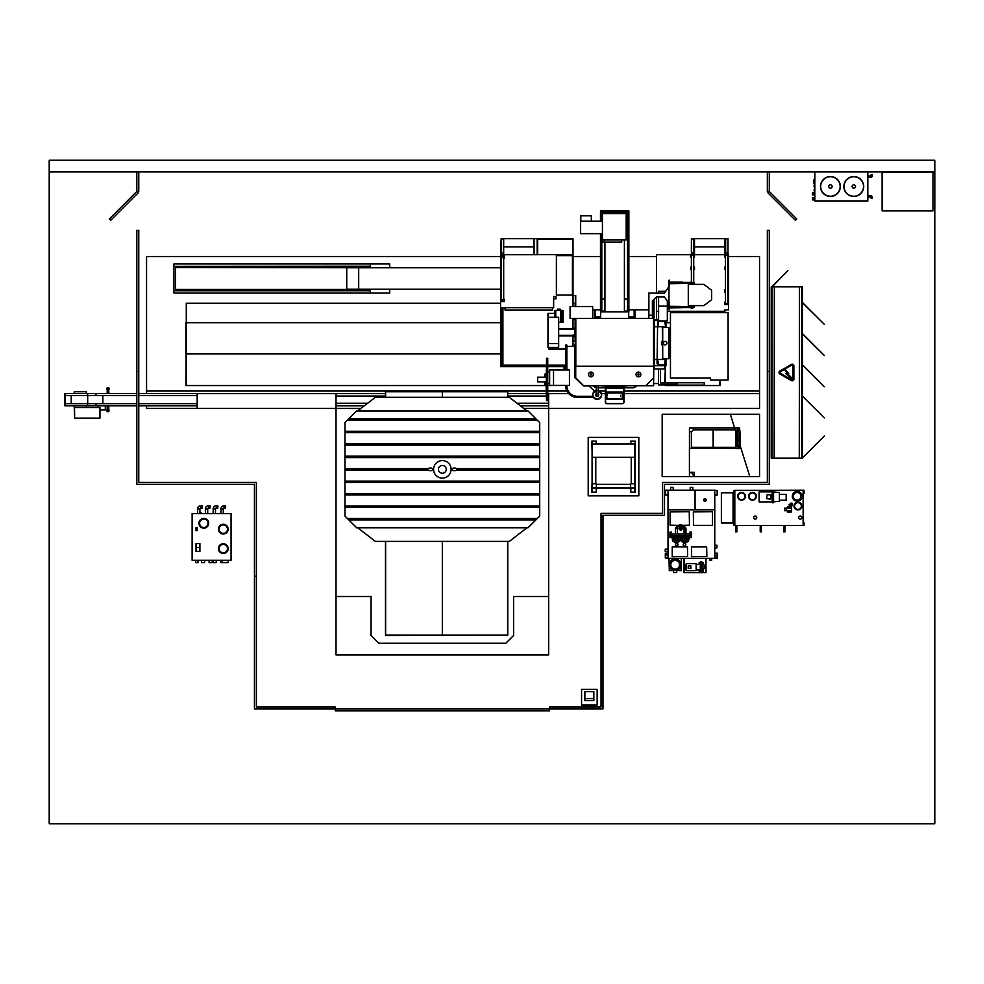 <?xml version="1.0" encoding="UTF-8"?>
<svg xmlns="http://www.w3.org/2000/svg" width="984" height="984" viewBox="0 0 984 984"><rect width="100%" height="100%" fill="white"/><g stroke="black" fill="none" stroke-linecap="round" stroke-linejoin="round"><path stroke-width="1.48" d="M49.2 171.929L49.2 823.756L934.8 823.756L934.8 171.929L49.2 171.929L49.2 160.244L934.8 160.244L934.8 171.929M662.183 414.252L662.183 476.563L759.55 476.563L759.55 414.252L662.183 414.252M146.567 390.882L546.501 390.882M547.805 390.882L566.87 390.882M594.25 390.882L595.172 390.882M599.121 390.882L605.332 390.882M624.016 390.882L759.55 390.882M146.567 405.777L146.567 408.409L336.024 408.409L336.024 654.926L548.666 654.926L548.666 408.409L759.55 408.409L759.55 256.517L728.591 256.517M500.573 256.517L146.567 256.517L146.567 393.514M656.537 256.517L628.874 256.517M600.486 256.517L573.008 256.517M624.016 393.612L759.55 393.612L759.55 408.409L523.685 408.409M361.005 408.409L197.194 408.409L197.194 393.612L336.024 393.612L336.024 408.409M588.198 437.425L588.198 495.838L638.825 495.838L638.825 437.425L588.198 437.425M371.079 596.513L336.024 596.513L336.024 654.926L548.666 654.926L548.666 596.513L513.611 596.513L513.611 635.455L505.825 643.241L378.865 643.241L371.079 635.455L371.079 596.513M548.666 408.409L548.666 393.612L568.715 393.612M601.433 393.612L605.332 393.612M759.55 476.563L759.55 414.252L730.337 414.252L749.808 476.563L759.55 476.563M564.053 385.408L547.805 385.543M546.169 385.543L186.283 385.543L186.283 353.846L185.89 385.543L186.283 322.691L186.283 353.846L500.573 353.846M500.573 303.22L186.283 303.22L186.283 322.691L500.573 322.691M719.821 311.313L719.821 312.641L719.821 311.313M720.214 380.021L720.214 385.543L719.821 380.021L719.821 385.543L665.307 385.543L665.307 384.916M670.461 353.846L669.083 353.846M670.461 322.691L665.971 322.691M720.214 312.641L720.214 311.313M185.89 322.691L185.89 353.846M500.573 267.771L346.737 267.771L346.737 289.198L358.693 289.198L358.693 267.771L358.693 289.198L500.573 289.198M370.218 290.76L175.496 290.76L175.496 267.5L370.218 267.771L370.255 263.983L173.934 263.983L173.934 292.998L370.218 292.998L370.255 289.198L370.218 292.998L389.726 292.998L389.726 289.198M175.496 267.5L175.496 266.332L370.218 266.332L370.218 263.983L389.726 263.983L389.726 267.771M175.496 266.332L370.218 266.221M175.496 290.637L370.218 290.637M175.496 289.468L370.218 289.468M370.218 267.5L370.218 266.332M575.726 318.386L575.726 377.819L583.66 385.74L653.622 385.74L653.622 318.386L570.08 318.386L570.08 306.504L592.676 306.504L592.676 318.386M653.548 318.447L575.812 318.447L575.812 366.196L575.812 318.447L653.548 318.447L653.548 366.196L653.548 318.447M593.561 385.74L596.181 387.684M598.124 387.684L605.713 387.684M605.837 387.684L623.512 387.684M623.635 387.684L633.868 387.684L635.824 385.74M592.491 385.74L596.181 387.819M598.124 387.819L605.713 387.819M605.837 387.819L623.512 387.819M623.635 387.819L633.868 387.819L636.894 385.74M600.486 309.812L594.422 309.812L594.422 317.611L595.209 317.992M595.209 309.812L595.209 317.611M634.151 317.992L634.151 309.812L628.874 309.812M634.926 317.992L634.151 317.611M634.926 317.611L634.926 309.812L634.151 309.812M652.847 317.918L652.847 309.812L653.622 309.812L653.622 318.386L653.622 299.812M648.69 309.812L634.926 309.812M594.422 309.812L592.676 309.812M653.622 377.819L645.701 385.74L653.622 385.74M575.726 378.36L583.684 385.74M596.759 318.386L595.714 318.386M597.964 318.386L597.349 318.386M631.999 318.386L631.384 318.386M633.647 318.386L632.601 318.386M653.622 366.196L575.726 366.196M633.647 317.992L635.59 318.386M593.758 318.386L595.714 317.992M623.635 385.74L623.635 398.323L623.512 385.851L605.837 385.851L606.156 398.323M605.713 385.74L605.713 398.323M623.204 398.323L623.204 393.256A1.168 1.168 0 0 0 623.192 393.182L622.097 392.062L607.251 392.062L606.156 393.169L606.156 398.372A1.168 1.168 0 0 0 606.156 398.422L607.251 399.541L622.097 399.541L623.204 398.372L623.192 393.169L622.528 397.782L621.433 398.877L622.355 397.782L622.355 393.834L621.433 392.727L622.355 393.834M622.355 397.782L623.192 398.434A1.168 1.168 0 0 1 622.036 399.541A1.168 1.168 0 0 0 622.085 399.541L621.433 398.877L607.915 398.877L606.821 397.782L606.821 393.834L607.915 392.727L621.433 392.727L622.097 392.062A1.168 1.168 0 0 0 622.036 392.062A1.168 1.168 0 0 1 623.192 393.169A1.168 1.168 0 0 0 622.097 392.062M621.433 392.911L607.915 392.911L607.251 392.062A1.168 1.168 0 0 1 607.325 392.062A1.168 1.168 0 0 0 606.156 393.231L605.837 393.256M607.915 392.911L606.156 398.434A1.168 1.168 0 0 0 607.325 399.541A1.168 1.168 0 0 1 607.276 399.541L607.915 398.692L621.433 398.692M607.005 393.834L606.156 393.169A1.168 1.168 0 0 0 606.156 393.231M623.635 388.471A1.55 1.55 0 0 1 624.016 389.479L624.016 402.124A1.562 1.562 0 0 1 622.454 403.686A1.55 1.55 0 0 0 624.016 402.124L624.016 389.479A1.562 1.562 0 0 0 623.635 388.459A1.562 1.562 0 0 1 624.016 389.479L624.016 402.124A1.562 1.562 0 0 1 622.454 403.686L606.894 403.686A1.562 1.562 0 0 1 605.332 402.124L605.332 389.479A1.562 1.562 0 0 1 605.713 388.459A1.562 1.562 0 0 0 605.332 389.479L605.492 389.479A1.402 1.402 0 0 1 605.713 388.729M605.837 388.348A1.562 1.562 0 0 1 606.894 387.93A1.55 1.55 0 0 0 605.837 388.348A1.562 1.562 0 0 1 606.894 387.93L622.454 387.93A1.562 1.562 0 0 1 623.512 388.348A1.55 1.55 0 0 0 622.454 387.93A1.562 1.562 0 0 1 623.512 388.348M620.596 396.331L620.596 395.248L620.596 396.331M620.596 396.269L620.596 395.297L620.596 396.269M638.431 372.05A2.411 2.411 0 0 0 636.021 374.461A2.411 2.411 0 0 0 638.431 376.884A2.411 2.411 0 0 0 640.842 374.461A2.411 2.411 0 0 0 638.431 372.05M590.917 372.05A2.411 2.411 0 0 0 588.506 374.461A2.411 2.411 0 0 0 590.917 376.884A2.411 2.411 0 0 0 593.34 374.461A2.411 2.411 0 0 0 590.917 372.05M590.917 373.822A0.652 0.652 0 0 0 590.277 374.461A0.652 0.652 0 0 0 590.917 375.113A0.652 0.652 0 0 0 591.568 374.461A0.652 0.652 0 0 0 590.917 373.822M638.431 373.822A0.652 0.652 0 0 0 637.78 374.461A0.652 0.652 0 0 0 638.431 375.113A0.652 0.652 0 0 0 639.083 374.461A0.652 0.652 0 0 0 638.431 373.822M665.307 382.973L665.307 365.728M664.717 382.973L665.307 368.951M664.717 368.951L664.717 365.728L664.717 368.951L654.2 368.951L654.2 319.689L653.622 385.31M654.2 383.563L658.493 383.563M575.148 377.807L575.726 368.951M575.726 306.504L575.726 295.544L573.008 295.544M575.148 368.951L575.148 365.138L574.717 368.951M575.148 341.128L575.148 337.758L575.148 341.128M575.148 327.045L575.148 319.591L575.148 327.045M575.148 306.504L575.148 303.33L575.148 306.504M564.631 369.947L564.631 366.614L564.631 368.951L565.689 368.951M564.053 369.947L564.631 368.951M564.053 368.951L564.053 366.614M599.994 318.386L600.658 316.885M596.218 317.992L596.218 316.885L599.17 316.885L599.17 318.386L599.17 316.885L599.994 316.885M630.178 318.386L630.178 316.885L630.178 318.386M629.354 318.386L629.354 316.885L633.13 316.885L633.13 317.992M628.69 316.885L629.354 316.885M600.658 318.386L600.658 311.879L628.69 311.879L628.69 318.386M629.674 385.74L623.635 386.146M623.512 386.146L605.837 386.146M605.713 386.146L599.687 385.74M600.486 233.663L600.486 311.042L604.939 311.042M624.409 311.042L628.874 311.042L628.874 210.883L600.486 210.883L600.486 221.203M627.546 311.042L627.546 212.2L601.802 212.2L601.802 221.203L601.802 212.2M604.939 299.124L601.802 299.124L601.802 233.663L601.802 311.042M600.658 313.379L600.486 311.042M628.714 311.042L628.714 313.379L628.874 311.042M600.634 313.379L600.634 311.042M624.409 299.124L627.546 299.124L627.546 212.2M602.429 233.663L580.621 233.663L580.621 221.203L602.429 221.203M602.429 213.565L602.429 239.973L626.181 239.973L626.181 213.565L602.429 213.565M580.818 221.203L580.818 215.828L591.322 215.828L591.322 221.203M607.509 387.61L621.839 387.61L607.546 387.647L607.509 386.786M617.731 387.61L617.731 386.786M621.839 386.786L621.839 387.61M611.617 386.786L611.63 387.647M624.409 239.973L624.409 311.879M624.409 386.146L623.635 386.786M604.939 242.113L604.939 311.879M604.939 386.146L605.713 386.786M623.512 386.786L605.837 386.786M604.373 242.113L602.429 242.113L602.429 239.973L604.373 239.973L604.373 242.113L621.703 242.113L621.703 239.973M573.008 303.33L575.345 303.33L575.345 295.544M573.008 306.504L573.008 238.743L537.375 238.743L537.375 254.708L500.573 254.708L500.573 366.614L546.501 366.614M547.805 366.614L565.689 366.614M573.008 346.429L573.008 335.913M573.008 328.902L573.008 318.386M572.442 255.643L572.442 295.052L556.378 295.052L556.378 255.643L572.442 255.643M573.008 319.591L575.345 319.591L575.345 318.386M575.345 344.092L575.345 341.128L573.008 341.128M572.713 239.038L537.658 239.038L537.658 254.61L572.713 254.61L572.713 239.038M500.573 258.214L501.348 258.214M503.685 258.214L504.46 258.214L504.46 255.877L500.573 255.877M500.573 301.633L504.46 301.633L504.46 299.308L503.685 299.308M501.348 299.308L500.573 299.308M503.685 299.886L503.685 256.849L501.348 256.849L501.348 300.661L503.685 300.661L503.685 299.886L501.348 299.886M725.479 267.168L724.691 267.168L724.691 269.505L725.479 269.505M727.816 269.505L728.591 269.505L728.591 267.168L727.816 267.168M727.816 257.045L728.591 257.045L728.591 254.708L724.691 254.708L724.691 257.045L725.479 257.045M668.751 303.121L664.421 296.947L656.488 296.947L656.537 319.689L654.016 319.689L654.016 299.419M669.194 311.313A3.899 3.899 0 0 0 667.324 311.793M656.537 319.689L658.604 319.689M676.992 382.973L660.436 382.973L660.436 369.344M658.493 369.344L658.493 384.916L676.992 384.916M664.139 368.951L654.791 368.951M667.324 311.313L724.888 311.313L724.888 309.948L728.591 309.948L728.591 269.505M728.591 267.168L728.591 257.045M724.691 254.708L656.537 254.708L656.537 293.048M656.537 311.313L658.604 311.313M728.591 289.763L727.816 289.763M725.479 289.763L724.691 289.763L724.691 292.1L725.479 292.1M727.816 292.1L728.591 292.1M728.591 302.223L727.816 302.223M725.479 302.223L724.691 302.223L724.691 304.56L725.479 304.56L725.479 254.708M727.816 254.708L727.816 304.56L728.591 304.56M727.816 304.56L725.479 304.56M693.732 257.045L694.507 257.045L694.507 254.708M690.62 254.708L690.62 257.045L691.395 257.045M691.395 267.168L690.62 267.168L690.62 269.505L691.395 269.505M693.732 269.505L694.507 269.505L694.507 267.168L693.732 267.168M695.872 254.708L691.395 254.327L691.395 282.42M693.732 254.708L693.732 282.42M693.732 283.515L693.732 284.13M676.992 382.776L676.992 385.113L704.249 385.113L704.249 382.776L676.992 382.776M551.077 310.144L552.442 310.144L552.442 307.66L505.124 307.66L505.124 310.144L551.077 310.144M552.442 307.808L553.648 307.808L553.648 298.853L555.985 298.853L555.985 296.516L553.648 296.516L553.488 307.66L552.442 307.66M505.124 310.144L504.89 307.93L501.582 307.93L501.348 308.779L501.582 307.808L505.124 308.041M501.188 364.744L502.91 364.744L502.91 309.37L501.348 309.37L501.188 308.004L501.188 365.138L502.91 365.138L502.91 349.468L501.188 349.468M575.726 365.138L574.717 365.138M565.689 365.138L547.744 365.138M546.501 365.138L502.91 365.138M548.469 349.074L565.689 349.074M548.543 349.074L565.689 349.468M658.604 320.932L667.324 320.932L667.324 306.061L658.604 306.061L658.604 320.932M667.324 301.092L667.324 306.061M658.604 293.048L658.604 291.313L665.639 291.313M658.604 296.947L658.604 306.061M662.318 340.796A3.702 3.702 0 0 0 662.318 345.482M657.041 363.576L657.632 322.691L657.041 363.576M657.041 326.774L654.286 326.774L654.286 320.55L658.604 320.55M665.971 320.932L665.971 326.774L657.632 326.774M657.632 359.492L665.971 359.492L665.971 365.728L654.286 365.728L654.286 326.774M665.578 326.393L664.643 321.399L658.567 321.399L658.099 325.224L657.632 321.866A0.935 0.935 0 0 1 658.567 320.932L664.643 320.932A0.935 0.935 0 0 1 665.578 321.866L665.578 326.393M654.286 359.492L657.041 359.492M657.632 364.4L658.099 361.054L658.567 364.867L664.643 364.867L665.11 359.886L665.578 364.4A0.935 0.935 0 0 1 664.643 365.335L658.567 365.335A0.935 0.935 0 0 1 657.632 364.4M665.971 326.393L667.14 327.561M668.948 329.369L668.948 356.897M667.14 358.717L665.971 359.886M723.424 312.641L670.461 312.641L670.461 377.954L710.571 377.954L710.571 380.021L728.099 380.021L728.099 312.641L696.943 312.641M662.712 358.717L662.318 327.561L668.948 327.561L668.948 358.717L662.712 358.717L662.712 327.561M663.437 343.133A1.747 1.747 0 0 0 665.184 344.892A1.747 1.747 0 0 0 666.943 343.133A1.747 1.747 0 0 0 665.184 341.387A1.747 1.747 0 0 0 663.437 343.133M532.701 254.708L537.178 254.708M500.573 254.708L505.05 254.708M534.066 246.849L503.685 246.849M534.066 254.327L534.066 238.669L501.151 238.669L501.151 254.327M503.488 254.327L503.488 238.669M534.066 238.669L537.178 238.669L537.178 254.327M500.573 254.327L501.151 238.669M503.685 254.327L503.685 238.669M723.523 254.708L728 254.708M724.888 246.849L694.507 246.849M728 254.327L728 238.669L725.663 238.669L728 238.891M725.663 254.327L725.663 238.891M724.888 254.327L724.888 238.669L691.395 238.669L691.395 254.327M693.732 254.327L693.732 238.669M724.888 238.669L725.663 238.669M694.507 254.327L694.507 238.669M575.025 335.913L558.666 335.913M558.666 335.286L575.025 335.286M575.726 337.758L575.025 337.758L575.025 327.045L575.726 327.045M573.254 335.286L575.025 333.514M575.025 329.529L558.666 329.529M558.666 328.902L575.025 328.902M547.965 342.383L547.965 318.459M557.497 310.39L557.608 309.111L560.228 309.111L560.339 310.39M554.792 317.315L554.792 310.39L563.045 310.39L563.045 322.235L562.159 322.235L562.159 310.39M561.311 310.39L561.311 322.235L562.159 322.235M558.666 322.235L560.954 322.235L560.954 310.39M560.806 322.235L560.806 310.39M555.739 317.315L555.739 310.39M547.965 343.527L547.965 347.413L558.666 347.413L558.666 343.527L547.965 343.527L547.965 313.416L554.792 313.416M558.666 343.527L558.666 317.315L547.965 317.315M548.617 313.613L548.149 316.922L548.617 313.613M566.846 385.408L566.846 385.765A10.517 10.517 0 0 0 577.362 396.269L592.897 396.269M565.689 385.408L565.689 385.765A11.685 11.685 0 0 0 577.362 397.438L593.475 397.438M565.689 369.947L565.689 345.064L566.846 345.064L566.846 369.947M575.726 344.092L574.914 344.092L574.914 364.338L575.726 364.338M574.914 364.338L574.717 377.585L583.758 385.949L589.047 385.949L594.607 391.214M566.846 346.429L574.914 346.429M549.638 369.947L549.638 385.408L553.537 385.408L553.537 369.947L549.638 369.947M553.537 369.947L569.441 369.947L569.441 385.408L553.537 385.408M549.638 383.514L547.805 383.514M549.638 371.841L547.805 371.841M546.169 384.965L544.804 384.965L544.804 381.878L546.169 381.878L537.645 381.866L537.645 377.192L546.169 377.192L544.804 377.167L544.804 374.092L546.169 374.092M546.501 400.562L547.744 400.759L546.501 400.562L546.169 388.409L546.501 361.768L547.744 361.768L547.744 358.299L546.501 358.299L547.744 358.496M546.501 397.511L547.744 397.511L547.744 361.768M547.744 400.562L547.744 397.511M546.501 397.29L547.744 397.29M546.501 358.496L546.501 361.546L547.744 361.546M630.842 443.981L630.842 441.115L635.123 441.115L635 449.294M635 483.956L635.123 492.135L630.842 492.135L630.842 488.126M634.729 443.981L634.926 483.759L630.646 483.759L630.646 488.052L634.926 488.052L634.729 491.938L634.926 489.023M634.729 488.052L634.729 489.023M595.787 483.574L596.562 484.349M630.449 484.349L631.224 483.574M634.926 488.052L634.926 483.759M630.646 488.052L596.365 488.052L596.365 483.759L592.085 483.759L592.085 443.981L634.926 443.981M592.085 457.265L634.926 457.265M634.926 484.153L634.926 449.098M632.195 488.052L594.816 488.052M592.085 484.153L592.085 449.098M596.181 488.126L596.181 492.135L591.888 492.135L592.011 483.956M592.011 449.294L591.888 441.115L596.181 441.115L596.181 443.981M592.085 491.938L592.282 489.023L592.085 491.938M592.282 488.052L592.282 489.023M592.085 483.759L592.085 489.023M592.085 443.981L592.085 441.312L592.282 443.981M592.085 488.052L596.365 488.052M335.249 706.918L256.381 706.918L256.381 576.255L254.438 576.255L254.438 708.861L335.249 708.861L335.249 706.918M601.039 576.255L601.039 706.918L549.441 706.918L549.441 708.861L602.995 708.861L602.995 576.255L601.039 576.255L602.995 576.255L602.995 515.308L664.52 515.308L664.52 484.349L769.291 484.349L769.291 230.391L767.336 230.391L767.336 482.406L662.576 482.406L662.576 513.365L601.039 513.365L601.039 576.255M138.769 171.979L136.825 171.979L136.825 191.45L109.285 218.989L110.663 220.355L138.203 192.827L136.825 191.45L138.769 191.45L138.769 171.979M769.291 171.979L767.336 171.979L767.336 191.45L769.291 191.45L769.291 171.979M767.914 192.827L795.441 220.355L796.819 218.989L769.291 191.45L767.914 192.827M549.441 708.861L335.249 708.861L335.249 710.805L549.441 710.805L549.441 708.861M256.381 576.255L256.381 482.406L138.769 482.406L138.769 230.391L136.825 230.391L136.825 484.349L254.438 484.349L254.438 576.255L256.381 576.255M138.769 371.411L136.825 371.411M769.291 371.411L767.336 371.411M385.482 541.397L385.482 635.455L507.769 635.061L385.63 635.455M507.769 541.397L507.769 635.061L385.63 635.061L385.63 541.397M385.63 397.302L385.63 391.386L507.769 391.78L385.482 391.78L385.482 397.302M385.63 391.386L507.769 391.386L507.769 397.302M528.027 527.768L356.663 527.768L528.027 527.768L535.886 519.909L348.803 519.909L356.663 527.768M526.858 527.854L509.331 541.397L375.359 541.397L357.832 527.854M456.441 468.655A1.267 1.267 0 0 0 455.395 468.089L453.439 468.089A1.267 1.267 0 0 0 452.185 469.356A1.267 1.267 0 0 0 453.439 470.623L455.395 470.623A1.267 1.267 0 0 0 456.441 468.655L539.712 468.655L539.712 431.263L344.978 431.263L344.978 422.616L347.401 420.205L537.289 420.205L535.886 418.803L348.803 418.803L347.401 420.205M428.249 468.655A1.267 1.267 0 0 0 429.295 470.623L431.25 470.623A1.267 1.267 0 0 0 432.517 469.356A1.267 1.267 0 0 0 431.25 468.089L429.295 468.089A1.267 1.267 0 0 0 428.249 468.655L344.978 468.655L344.978 516.083L348.803 519.909M433.587 469.356A8.758 8.758 0 0 0 442.345 478.113A8.758 8.758 0 0 0 451.103 469.356A8.758 8.758 0 0 0 442.345 460.586A8.758 8.758 0 0 0 433.587 469.356A8.758 8.758 0 0 1 442.345 460.586A8.758 8.758 0 0 1 451.103 469.356A8.758 8.758 0 0 1 442.345 478.113A8.758 8.758 0 0 1 433.587 469.356M535.886 519.909L539.712 516.083L539.712 470.057L456.441 470.057M539.712 470.057L539.712 468.655M539.712 431.263L539.712 422.616L537.289 420.205M535.886 418.803L528.027 410.931L356.663 410.931L348.803 418.803M539.712 432.665L344.978 432.665L344.978 431.263M539.712 457.597L344.978 457.597L344.978 468.655M344.978 457.597L344.978 432.665M539.712 443.722L344.978 443.722M539.712 445.125L344.978 445.125M539.712 456.195L344.978 456.195M537.289 518.506L347.401 518.506M539.712 507.437L344.978 507.437M539.712 506.034L344.978 506.034M539.712 494.977L344.978 494.977M539.712 493.574L344.978 493.574M539.712 482.517L344.978 482.517M428.249 470.057L344.978 470.057M539.712 481.114L344.978 481.114M446.244 469.356A3.899 3.899 0 0 1 442.345 473.243A3.899 3.899 0 0 1 438.446 469.356A3.899 3.899 0 0 1 442.345 465.457A3.899 3.899 0 0 1 446.244 469.356M356.663 410.931L528.027 410.931M357.832 410.857L375.359 397.302L509.331 397.302L526.858 410.857M597.153 704.974L597.153 689.39L581.569 689.39L581.569 704.974L597.153 704.974M593.844 700.534L584.877 700.633L593.844 700.534L584.877 700.534L584.877 698.591L593.844 698.591L593.844 700.534M593.844 698.591L593.844 691.678L584.877 691.678L584.877 698.591M196.025 530.696L196.025 527.572L197.194 527.572L197.194 530.696L196.025 530.696M224.057 508.101A0.775 0.775 0 0 0 223.282 508.888L220.945 508.888A3.112 3.112 0 0 1 224.057 505.764L224.057 508.101L225.619 508.101L225.619 505.764L224.057 505.764M216.271 508.101A0.775 0.775 0 0 0 215.496 508.888L213.159 508.888A3.112 3.112 0 0 1 216.271 505.764L216.271 508.101L217.833 508.101L217.833 505.764L216.271 505.764M208.485 508.101A0.775 0.775 0 0 0 207.71 508.888L205.373 508.888A3.112 3.112 0 0 1 208.485 505.764L208.485 508.101L210.047 508.101L210.047 505.764L208.485 505.764M200.699 508.101A0.775 0.775 0 0 0 199.912 508.888L197.575 508.888A3.112 3.112 0 0 1 200.699 505.764L200.699 508.101L202.249 508.101L202.249 505.764L200.699 505.764M223.282 543.734A4.871 4.871 0 0 1 228.153 548.605A4.871 4.871 0 0 1 223.282 553.475A4.871 4.871 0 0 1 218.411 548.605A4.871 4.871 0 0 1 223.282 543.734M223.282 552.799A4.194 4.194 0 0 0 227.476 548.605A4.194 4.194 0 0 0 223.282 544.41A4.194 4.194 0 0 0 219.088 548.605A4.194 4.194 0 0 0 223.282 552.799M223.282 524.263A4.871 4.871 0 0 1 228.153 529.134A4.871 4.871 0 0 1 223.282 534.005A4.871 4.871 0 0 1 218.411 529.134A4.871 4.871 0 0 1 223.282 524.263M223.282 533.328A4.194 4.194 0 0 0 227.476 529.134A4.194 4.194 0 0 0 223.282 524.939A4.194 4.194 0 0 0 219.088 529.134A4.194 4.194 0 0 0 223.282 533.328M203.811 518.42A4.871 4.871 0 0 1 208.682 523.291A4.871 4.871 0 0 1 203.811 528.162A4.871 4.871 0 0 1 198.94 523.291A4.871 4.871 0 0 1 203.811 518.42M203.811 527.486A4.194 4.194 0 0 0 208.005 523.291A4.194 4.194 0 0 0 203.811 519.097A4.194 4.194 0 0 0 199.617 523.291A4.194 4.194 0 0 0 203.811 527.486M228.19 560.29L228.19 562.627L220.785 562.627L220.785 560.29M216.271 560.29L216.271 562.627L213.159 562.627L213.159 560.29M212.224 560.29L212.224 562.627L209.112 562.627L209.112 560.29M204.586 560.29L204.586 562.627L201.474 562.627L201.474 560.29M231.068 513.562L192.126 513.562L192.126 560.29L231.068 560.29L231.068 513.562M199.912 543.549L196.025 543.549L196.025 551.335L199.912 551.335L199.912 543.549M199.912 547.436L196.025 547.436M197.968 560.29L197.968 562.627L195.632 562.627L195.632 560.29M222.347 562.627L222.347 560.29M199.912 508.888L199.912 512.393L201.08 512.393L201.08 513.562M199.912 512.393L199.912 513.562M814.457 183.676L813.682 183.639L813.682 180.023L814.457 179.974L814.457 181.831M814.457 185.336L814.272 183.664M814.457 192.532L814.457 187.673M814.076 186.505L814.076 185.816L814.076 186.505M814.076 190.785L814.076 190.097L814.076 190.785M820.496 186.505A9.926 9.926 0 0 0 830.434 196.431A9.926 9.926 0 0 0 840.361 186.505A9.926 9.926 0 0 0 830.434 176.567A9.926 9.926 0 0 0 820.496 186.505A9.926 9.926 0 0 0 830.434 196.431A9.926 9.926 0 0 0 840.361 186.505A9.926 9.926 0 0 0 830.434 176.567A9.926 9.926 0 0 0 820.496 186.505A9.926 9.926 0 0 0 830.434 196.431A9.926 9.926 0 0 0 840.361 186.505A9.926 9.926 0 0 0 830.434 176.567A9.926 9.926 0 0 0 820.496 186.505A9.926 9.926 0 0 0 830.434 196.431A9.926 9.926 0 0 0 840.361 186.505A9.926 9.926 0 0 1 830.434 196.431A9.926 9.926 0 0 1 820.496 186.505A9.926 9.926 0 0 0 830.434 196.431A9.926 9.926 0 0 0 840.361 186.505A9.926 9.926 0 0 1 830.434 196.431A9.926 9.926 0 0 1 820.496 186.505A9.926 9.926 0 0 0 830.434 196.431A9.926 9.926 0 0 0 840.361 186.505M820.693 186.505A9.742 9.742 0 0 1 830.434 176.763A9.742 9.742 0 0 1 840.164 186.505A9.742 9.742 0 0 1 830.434 196.234A9.742 9.742 0 0 1 820.693 186.505M828.737 186.505A1.697 1.697 0 0 1 830.434 184.808A1.697 1.697 0 0 1 832.12 186.505A1.697 1.697 0 0 1 830.434 188.19A1.697 1.697 0 0 1 828.737 186.505M844.063 186.505A9.742 9.742 0 0 1 853.792 176.763A9.742 9.742 0 0 1 863.534 186.505A9.742 9.742 0 0 1 853.792 196.234A9.742 9.742 0 0 1 844.063 186.505M852.107 186.505A1.697 1.697 0 0 1 853.792 184.808A1.697 1.697 0 0 1 855.49 186.505A1.697 1.697 0 0 1 853.792 188.19A1.697 1.697 0 0 1 852.107 186.505M843.866 186.505A9.926 9.926 0 0 0 853.792 196.431A9.926 9.926 0 0 0 863.731 186.505A9.926 9.926 0 0 0 853.792 176.567A9.926 9.926 0 0 0 843.866 186.505A9.926 9.926 0 0 0 853.792 196.431A9.926 9.926 0 0 0 863.731 186.505A9.926 9.926 0 0 0 853.792 176.567A9.926 9.926 0 0 0 843.866 186.505A9.926 9.926 0 0 0 853.792 196.431A9.926 9.926 0 0 0 863.731 186.505A9.926 9.926 0 0 0 853.792 176.567A9.926 9.926 0 0 0 843.866 186.505A9.926 9.926 0 0 0 853.792 196.431A9.926 9.926 0 0 0 863.731 186.505A9.926 9.926 0 0 0 853.792 176.567A9.926 9.926 0 0 0 843.866 186.505A9.926 9.926 0 0 0 853.792 196.431A9.926 9.926 0 0 0 863.731 186.505A9.926 9.926 0 0 0 853.792 176.567A9.926 9.926 0 0 0 843.866 186.505A9.926 9.926 0 0 0 853.792 196.431A9.926 9.926 0 0 0 863.731 186.505A9.926 9.926 0 0 0 853.792 176.567A9.926 9.926 0 0 0 843.866 186.505A9.926 9.926 0 0 0 853.792 196.431A9.926 9.926 0 0 0 863.731 186.505A9.926 9.926 0 0 1 853.792 196.431A9.926 9.926 0 0 1 843.866 186.505M872.291 197.169L871.123 197.169L870.926 195.804A1.365 1.365 0 0 1 872.291 197.169L872.291 198.338M872.291 175.828L871.123 175.828L870.926 177.194A1.365 1.365 0 0 0 872.291 175.828L872.291 174.66M813.682 198.731L813.682 197.563L814.85 197.563L812.513 197.563L812.513 199.9L814.85 199.9L813.682 199.9L813.682 198.731M813.682 193.663L814.272 192.495L812.513 192.495L812.513 194.832L814.85 194.832L813.682 194.832L813.682 193.663M814.85 171.929L814.85 201.068L867.814 201.068L867.814 171.929M860.028 201.068L822.636 201.068M814.457 193.897L814.457 179.1M802.39 333.551L824.42 355.581L802.39 333.834M802.39 364.707L824.42 386.737L802.39 364.99M802.39 395.863L824.42 417.892L802.39 396.146M772.01 458.175L772.01 286.824L771.235 286.824L771.235 458.175L802.39 458.175L824.284 436.01L802.39 457.904M774.346 458.175L774.346 286.824L774.15 458.175M772.01 286.824L774.15 286.824M801.616 458.175L801.616 286.824L799.463 286.824L799.463 458.175M799.279 458.175L799.463 286.824M802.39 302.395L824.42 324.425L802.39 302.678M772.169 286.824L787.864 270.575L771.628 286.824M802.39 458.175L802.39 286.824L801.616 286.824M799.279 286.824L774.346 286.824M793.879 365.851A1.673 1.673 0 0 0 791.37 364.4L779.845 371.054A1.673 1.673 0 0 0 779.845 373.945L791.37 380.599A1.673 1.673 0 0 0 793.879 379.147L793.879 365.851M780.263 371.78A0.836 0.836 0 0 0 780.263 373.219L791.788 379.873A0.836 0.836 0 0 0 793.043 379.147L793.043 365.851A0.836 0.836 0 0 0 791.788 365.126L780.263 371.78M790.533 376.491L787.175 373.895L788.897 373.895L785.65 370.046L785.084 370.611L787.889 373.489L785.65 373.489L789.906 377.13L789.402 377.622L792.083 379.123L790.533 376.491M668.148 490.303L668.148 509.773L668.148 490.303L695.061 490.303M703.745 500.044A1.168 1.168 0 0 0 704.913 501.213A1.168 1.168 0 0 0 706.081 500.044A1.168 1.168 0 0 0 704.913 498.876A1.168 1.168 0 0 0 703.745 500.044M706.192 500.044A1.279 1.279 0 0 0 704.913 498.753A1.279 1.279 0 0 0 703.621 500.044A1.279 1.279 0 0 0 704.913 501.323A1.279 1.279 0 0 0 706.192 500.044M695.061 490.192L695.061 509.897L714.765 509.897L714.765 490.192L665.614 490.192L665.307 494.94L668.025 495.247M672.232 546.932L672.232 556.673L687.619 556.477L687.422 546.932L672.232 546.932M691.469 546.932L691.469 556.673L706.856 556.477L706.66 546.932L691.469 546.932M712.502 525.358L712.502 511.729L693.339 511.926L693.536 525.358L712.502 525.358M681.666 525.358L689.452 525.161L689.255 511.729L670.092 511.926L670.092 525.161L679.71 525.358M668.025 558.026L665.614 558.026L665.614 553.586L668.025 553.586M668.025 553.279L665.307 553.586L665.307 558.026L668.025 558.346L668.025 490.192M714.765 558.026L717.176 558.026L717.176 553.586L714.765 553.586M714.765 553.279L717.484 553.586L717.176 558.346L668.025 558.346M666.365 554.927L666.365 553.734M668.025 551.729L665.245 551.729L665.245 549.146L668.025 549.146M670.633 490.192L670.633 487.412L673.216 487.412L673.216 490.192M690.227 490.192L690.227 487.412L692.81 487.412L692.81 490.192M682.17 558.346L668.148 558.346M669.317 558.346L681.002 558.346M676.746 570.425L681.309 570.646L681.309 558.961L681.002 570.646M669.317 570.646L669.009 558.961L669.317 570.646L673.56 570.425M706.856 558.346L683.105 558.346M683.954 558.961L683.954 572.602L705.995 572.602L705.995 558.961M711.69 558.346L711.69 560.216L709.808 560.216L709.808 558.346M714.765 545.247L716.955 545.247L716.955 547.83L714.765 547.83M714.765 553.156L717.545 553.156L717.484 555.739M717.176 555.739L714.765 555.739M683.4 544.595A1.107 1.107 0 0 0 684.507 545.702A1.107 1.107 0 0 0 685.602 544.595A1.107 1.107 0 0 0 684.507 543.488A1.107 1.107 0 0 0 683.4 544.595M685.799 544.595A1.292 1.292 0 0 0 684.507 543.303A1.292 1.292 0 0 0 683.216 544.595A1.292 1.292 0 0 0 684.507 545.886A1.292 1.292 0 0 0 685.799 544.595M675.614 544.595A1.107 1.107 0 0 0 676.709 545.702A1.107 1.107 0 0 0 677.816 544.595A1.107 1.107 0 0 0 676.709 543.488A1.107 1.107 0 0 0 675.614 544.595M678.001 544.595A1.292 1.292 0 0 0 676.709 543.303A1.292 1.292 0 0 0 675.418 544.595A1.292 1.292 0 0 0 676.709 545.886A1.292 1.292 0 0 0 678.001 544.595M678.812 540.056L678.812 535.653L682.552 535.653L682.552 540.056L682.675 535.653L688.013 535.653L688.124 540.056L688.124 535.653L691.395 535.653L691.395 532.147L689.833 532.147L689.833 534.091M671.531 534.091L671.531 532.147L669.981 532.147L669.981 535.653L673.253 535.653L673.253 540.056L673.364 535.653L678.702 535.653L678.702 540.056M695.061 509.773L668.148 509.773M695.061 509.897L668.025 509.897M714.765 509.897L714.765 558.346M689.833 535.653L689.833 537.596L691.395 537.596L691.395 535.653M669.981 535.653L669.981 537.596L671.531 537.596L671.531 535.653M669.981 534.091L691.395 534.091M673.253 540.056L673.253 541.495L674.803 541.495L674.803 535.653M673.364 540.056L673.364 541.495M688.013 540.056L688.013 541.495L688.124 540.056M688.013 541.495L686.561 541.495L686.561 535.653M678.702 541.495L677.263 541.495L677.263 535.653M684.114 535.653L684.114 541.495L682.552 541.495L682.552 540.056M682.675 540.056L682.675 541.495M673.597 570.437A5.843 5.843 0 0 1 675.159 558.961A5.843 5.843 0 0 1 676.709 570.437M670.018 564.804A5.141 5.141 0 0 1 675.159 559.662A5.141 5.141 0 0 1 680.301 564.804A5.141 5.141 0 0 1 675.159 569.945A5.141 5.141 0 0 1 670.018 564.804M670.793 564.804A4.366 4.366 0 0 1 675.159 560.449A4.366 4.366 0 0 1 679.514 564.804A4.366 4.366 0 0 1 675.159 569.17A4.366 4.366 0 0 1 670.793 564.804M673.597 569.711L673.597 572.516L676.709 572.516L676.709 569.711M699.181 569.871L699.181 571.815L700.35 571.815M703.08 569.871L703.08 571.815L702.121 571.815M700.35 562.467L699.181 562.467L699.181 564.422M703.068 564.422L703.08 562.467L702.121 562.467M704.323 566.083L704.323 568.211L704.913 566.083L701.912 561.962L700.35 561.962L700.35 566.563M704.323 568.211L702.773 570.265L702.773 564.029M702.773 570.265L701.912 572.319L701.912 567.731M701.912 566.563L701.912 561.962M701.912 572.319L700.35 572.319L700.35 567.731M700.35 564.422L696.143 564.422M700.35 569.871L696.143 569.871M685.442 569.441L685.442 564.841L686.414 563.635L686.414 570.646L685.442 569.441M686.414 570.646L696.143 570.646L696.143 563.635L686.414 563.635M690.928 565.972L688.197 565.972L688.197 568.309L690.928 568.309L690.928 565.972M675.405 534.091L675.405 528.642A1.907 1.907 0 0 1 677.312 526.735L679.132 526.735M677.275 534.091L677.275 528.642L679.132 528.605M682.244 526.735L684.052 526.735A1.907 1.907 0 0 1 685.959 528.642L685.959 534.091M682.244 528.605L684.089 528.642L684.089 534.091M681.272 527.473L680.104 527.473L680.301 530.61L681.076 530.61L681.272 527.473M679.71 525.911L679.71 524.743L681.666 524.743L681.666 525.911M681.174 529.035L682.244 529.035L682.244 525.911L679.132 525.911L679.132 529.035L680.202 529.035M676.734 539.786L675.959 539.786L676.734 539.786M672.687 536.784L672.97 535.653M674.63 542.147L672.982 541.421L672.687 540.204M679.993 540.204L679.698 541.421L678.062 542.147M679.723 535.653L679.993 536.784M674.987 535.653L674.987 541.372L677.263 541.372M676.931 535.69L675.762 535.69L675.762 540.167L676.931 540.167L676.931 535.69M685.418 539.786L684.643 539.786L685.418 539.786M681.371 536.784L681.654 535.653M683.314 542.147L682.096 541.852L681.371 540.204M688.677 540.204L688.382 541.421L686.746 542.147M688.406 535.653L688.677 536.784M686.389 535.653L686.561 541.372M685.614 535.69L684.446 535.69L684.446 540.167L685.614 540.167L685.614 535.69M677.902 542.221A4.034 4.034 0 0 0 679.206 535.653M673.253 535.911A4.034 4.034 0 0 0 673.253 541.077M673.646 541.495A4.034 4.034 0 0 0 674.79 542.221M674.803 540.154L674.089 540.364L674.803 540.573M674.089 538.494L674.864 538.433A1.488 1.488 0 0 1 674.987 537.904L674.987 538.494M674.864 538.433L674.864 538.556A1.488 1.488 0 0 0 674.987 539.084M674.089 536.624L674.803 536.833M676.106 541.372L676.106 542.541L674.79 542.541L674.79 541.495M676.106 542.541L677.902 542.541L677.902 541.495M676.586 542.541L676.586 541.372M674.803 541.372L674.987 542.541M682.17 535.653A4.034 4.034 0 0 0 683.474 542.221M686.586 542.221A4.034 4.034 0 0 0 687.73 541.495M688.124 541.077A4.034 4.034 0 0 0 688.124 535.911M684.114 541.372L686.389 541.372L686.389 542.541L686.586 541.495M683.474 541.495L683.474 542.541L686.389 542.541M685.27 542.541L685.27 541.372M684.79 542.541L684.79 541.372M686.512 538.556L687.287 538.494L686.512 538.556A1.488 1.488 0 0 1 686.389 539.084L686.389 538.494M687.287 536.624L686.512 536.624L687.287 536.624M687.287 540.364L686.561 540.154M668.025 494.94L665.614 494.94L665.614 490.499L668.025 490.499M714.765 490.192L717.484 490.499L717.484 494.94L714.765 495.247M714.765 494.94L717.176 494.94L717.176 490.499L714.765 490.499M702.109 567.141A0.972 0.972 0 0 0 701.137 566.169A0.972 0.972 0 0 0 700.153 567.141A0.972 0.972 0 0 0 701.137 568.112A0.972 0.972 0 0 0 702.109 567.141M932.967 210.883L882.107 210.883L882.107 172.323L932.967 172.323L932.967 210.883M931.418 210.883L883.669 210.883M692.724 284.327L690.19 284.327L690.19 283.392L693.892 284.29L692.871 284.13L692.871 283.232L690.03 283.232L690.03 284.13L689.021 284.29L690.19 284.29M692.601 284.216L690.301 284.216L690.301 283.515L692.601 283.515L692.601 284.216L690.301 284.216L690.301 283.515L692.601 283.515L692.601 284.216M692.601 305.79L690.301 305.79L690.301 306.491L692.601 306.491L692.601 305.79L690.301 305.79L690.301 306.491L692.601 306.491L692.601 305.79M692.921 305.864L693.806 306.602M689.993 305.864L689.021 306.602M689.095 283.392L689.993 284.13M692.921 283.515L693.806 283.392M691.395 281.768A4.477 4.477 0 0 0 690.559 282.42M689.772 283.515A1.168 1.168 0 0 0 689.759 284.13M692.724 305.704L693.892 305.704L692.871 305.864L692.871 306.762L690.03 306.762L690.03 305.864L689.021 305.704L690.19 305.704M682.404 307.574L694.089 307.574L694.089 306.602L692.871 306.602M690.03 306.602L682.404 306.602M669.452 306.504L682.404 306.504L669.452 306.307M682.404 306.504L682.404 307.672L669.452 307.672M669.452 307.869L682.404 307.672M669.452 304.363L669.145 309.812M682.404 282.42L694.089 282.42L694.089 283.392L692.871 283.392M690.03 283.392L682.404 283.392M669.452 282.125L682.404 282.125L669.452 282.322M669.452 283.49L682.404 283.49L682.404 282.322M682.404 283.49L669.452 283.687M668.751 309.603L669.145 280.182M669.145 285.631L669.452 280.182M692.724 305.667L690.19 305.667L690.19 306.602L692.724 306.602L692.724 305.667M693.216 305.864A4.674 4.674 0 0 1 693.203 306.491M692.994 307.574A4.674 4.674 0 0 1 692.859 307.93A0.873 0.873 0 0 1 691.654 308.373A4.477 4.477 0 0 1 690.559 307.574M689.772 306.491A1.168 1.168 0 0 1 689.759 305.864M703.855 284.364L688.283 284.364L688.283 305.63L703.855 305.63L711.653 299.714L711.653 290.292L703.855 284.364M596.181 394.178A1.205 1.205 0 0 0 597.153 396.097A1.205 1.205 0 0 0 598.124 394.178M596.181 393.674A1.562 1.562 0 0 0 597.153 396.454A1.562 1.562 0 0 0 598.124 393.674M596.181 390.537A4.465 4.465 0 0 0 597.153 399.356A4.465 4.465 0 0 0 598.124 390.537M597.153 396.06A1.168 1.168 0 0 0 598.321 394.892A1.168 1.168 0 0 0 597.153 393.723A1.168 1.168 0 0 0 595.984 394.892A1.168 1.168 0 0 0 597.153 396.06M596.181 385.937L596.181 394.252A1.168 1.168 0 0 1 598.124 394.252L598.124 385.937M598.899 385.74L595.394 385.937M548.666 405.777L520.278 405.777M364.412 405.777L336.024 405.777M724.163 393.612L624.016 393.514M605.332 393.514L601.396 393.514M568.629 393.514L547.744 393.514M546.501 393.514L507.769 393.514M385.482 393.514L231.265 393.612M548.666 396.035L547.744 396.035M546.501 396.035L507.769 396.035M385.482 396.035L336.024 396.035M548.666 403.243L517.006 403.243M367.684 403.243L336.024 403.243M136.825 393.514L65.104 393.514L64.772 405.777L64.772 393.514L65.104 405.777L65.19 393.514L65.19 405.777L136.825 405.777M136.825 403.674L65.19 403.674L65.19 405.777M136.825 395.617L71.205 395.617L71.205 403.674M65.19 393.514L65.19 395.617L71.205 395.617M197.194 405.777L138.769 405.777M197.194 403.674L138.769 403.674M197.194 395.617L138.769 395.617M231.265 393.514L138.769 393.514M129.039 405.777L107.76 405.777M108.781 405.974L108.781 411.521L107.231 411.521L107.231 405.777M107.207 405.777L107.231 411.521M107.969 411.718L107.957 411.718A1.168 1.168 -90 0 1 107.317 411.521A1.168 1.168 -90 0 0 108.609 411.521M107.207 411.447A1.168 1.168 -90 0 1 107.207 409.651A1.168 1.168 -90 0 0 107.207 411.447M108.781 409.713A1.168 1.168 -90 0 1 108.781 411.373M74.661 418.126L74.526 407.524L99.962 407.524L99.962 418.126L74.661 418.126L74.194 405.777M74.231 407.524L74.231 405.777M86.309 407.524L86.309 405.777M129.039 393.514L109.765 393.514M109.765 393.317L107.76 393.514M108.781 393.317L108.781 387.77L107.231 387.77L107.231 393.514M107.207 393.514L107.231 387.77M107.207 389.627A1.168 1.168 90 0 1 107.207 387.844A1.168 1.168 90 0 0 107.207 389.639M108.781 389.566A1.168 1.168 90 0 0 108.781 387.905M107.969 387.573L107.957 387.573A1.168 1.168 90 0 0 107.317 387.77A1.168 1.168 90 0 1 108.609 387.77M86.309 393.514L86.309 391.755L74.231 391.755L74.231 393.514M74.231 391.755L74.194 393.514M98.252 407.524L98.252 405.777L98.302 407.524M99.962 409.959L105.3 409.959L105.3 405.777L98.302 405.777M735.798 448.323L689.415 448.323L689.415 472.295L694.274 472.295L694.274 476.563L693.339 476.563L693.339 474.608L691.395 472.664L689.452 472.664L689.452 476.563M693.339 427.88L689.452 427.88L689.452 431.767L691.395 431.767L693.339 429.823L693.339 427.88L739.488 427.88M713.129 429.823L713.129 447.351M713.24 447.351L713.24 429.823M735.749 429.823L735.749 447.351M691.395 431.767L691.395 447.351L735.798 447.351M689.452 431.767L689.452 448.323M693.339 474.608L694.274 474.608M735.798 429.823L693.339 429.823M739.98 447.043L737.274 447.043L737.274 430.131L739.931 430.131M739.894 448.519L735.798 448.519L735.798 428.655L739.661 428.655M737.397 446.921L737.397 430.254L737.385 446.921L739.98 446.921L737.385 446.921L739.119 445.186L739.119 431.988L740.177 431.988M740.091 445.186L739.119 445.186L739.882 444.424L740.251 432.751M737.397 430.254L739.956 430.254L737.385 430.254L739.882 432.751M740.263 432.935L740.153 444.239M736.844 525.628L736.844 531.864L735.675 531.864L735.675 525.628M761.382 525.628L761.382 531.864L760.214 531.864L760.214 525.628M784.937 525.628L784.937 531.864L783.768 531.864L783.768 525.628M739.574 492.959A3.899 3.899 0 0 0 741.555 500.192A3.899 3.899 0 0 0 743.547 492.959M742.502 492.529A3.899 3.899 0 0 0 740.608 492.529M741.555 499.688A3.382 3.382 0 0 0 744.949 496.305A3.382 3.382 0 0 0 741.555 492.91A3.382 3.382 0 0 0 738.172 496.305A3.382 3.382 0 0 0 741.555 499.688M743.547 493.562L743.547 492.529L739.574 492.529L739.574 493.562M797.175 492.492A3.813 3.813 0 0 1 800.988 496.305A3.813 3.813 0 0 1 797.175 500.118A3.813 3.813 0 0 1 793.35 496.305A3.813 3.813 0 0 1 797.175 492.492M772.243 502.762L772.243 491.004L773.572 491.004L773.572 502.762L772.243 502.762M772.243 501.889L759.119 501.889L759.119 491.889L772.243 491.889M767.225 494.571L766.634 498.617L770.693 499.208L771.271 495.149L767.225 494.571M773.572 491.926L779.377 492.504L779.377 501.274L773.572 501.852M779.377 494.362L786.154 494.362L786.154 500.192L779.377 500.192M755.183 519.121A1.562 1.562 0 0 0 756.745 517.572A1.562 1.562 0 0 0 755.183 516.01A1.562 1.562 0 0 0 753.633 517.572A1.562 1.562 0 0 0 755.183 519.121M800.287 519.121A1.562 1.562 0 0 0 801.849 517.572A1.562 1.562 0 0 0 800.287 516.01A1.562 1.562 0 0 0 798.725 517.572A1.562 1.562 0 0 0 800.287 519.121M734.704 490.389L734.704 492.394L734.704 490.389L733.929 490.389L733.929 492.394M734.704 494.029L734.704 521.791L734.704 492.394L733.068 492.394L733.068 494.029L734.704 494.029M734.704 525.431L734.704 521.791L733.068 521.791L733.068 523.427L734.704 523.427L734.704 525.431L733.929 525.431L733.929 523.427M803.239 522.713L804.026 522.713L804.026 525.431L803.239 525.431L803.239 490.389L804.026 490.192L733.929 490.389M804.026 490.389L804.026 493.304L803.239 493.304M784.592 508.187L784.592 510.708L786.228 510.708L786.228 508.187L784.592 508.187M733.929 525.431L804.026 525.431M803.239 525.431L803.239 490.389M734.814 490.303L734.814 525.518L803.129 525.518L803.129 490.303L734.814 490.303M750.472 492.959A3.899 3.899 0 0 0 752.465 500.192A3.899 3.899 0 0 0 754.445 492.959M753.412 492.529A3.899 3.899 0 0 0 751.518 492.529M752.465 499.688A3.382 3.382 0 0 0 755.847 496.305A3.382 3.382 0 0 0 752.465 492.91A3.382 3.382 0 0 0 749.07 496.305A3.382 3.382 0 0 0 752.465 499.688M754.445 493.562L754.445 492.529L750.472 492.529L750.472 493.562M797.95 509.933A3.899 3.899 0 0 0 801.849 506.034A3.899 3.899 0 0 0 797.95 502.147A3.899 3.899 0 0 0 794.051 506.034A3.899 3.899 0 0 0 797.95 509.933M797.95 509.429A3.382 3.382 0 0 0 801.333 506.034A3.382 3.382 0 0 0 797.95 502.652A3.382 3.382 0 0 0 794.555 506.034A3.382 3.382 0 0 0 797.95 509.429M797.175 501.176A4.871 4.871 0 0 0 802.034 496.305A4.871 4.871 0 0 0 797.175 491.434A4.871 4.871 0 0 0 792.304 496.305A4.871 4.871 0 0 0 797.175 501.176M787.52 510.708A2.202 2.202 0 0 0 791.124 510.708L791.136 512.098L787.434 512.098L787.434 510.708M787.434 508.187L787.434 506.797L791.136 506.797L791.136 508.187A2.202 2.202 0 0 0 787.52 508.187M786.228 508.187L786.228 510.708L791.603 510.708L791.603 508.187L786.228 508.187M721.383 492.775L733.068 492.775L733.068 523.033L721.383 523.033L721.383 492.775M789.279 504.226L790.902 504.226M792.071 503.144L792.071 505.788L790.902 505.788L790.902 503.144L792.071 503.144M789.672 504.226L790.902 504.694M789.512 506.797L789.045 504.46L789.672 504.694M789.045 506.797L789.512 504.853M652.786 318.386L648.493 318.386M669.145 309.603L668.751 280.391M652.589 300.846L656.488 296.947L652.589 300.846L652.589 317.918L652.392 315.138L648.69 315.2L648.69 317.918L648.69 293.048L664.421 293.048L668.751 286.873M664.421 296.947L668.751 302.777M668.751 287.217L664.421 293.048M664.532 293.244L648.69 293.048M648.69 317.918L648.69 315.2M652.589 317.918L652.589 315.2M607.005 397.782L607.915 398.692M622.097 399.541A1.168 1.168 0 0 0 623.192 398.434M606.156 398.434A1.168 1.168 0 0 0 607.251 399.541M607.251 392.062A1.168 1.168 0 0 0 606.156 393.169M605.996 398.323L605.996 393.256M623.512 388.692A1.328 1.328 0 0 0 622.454 388.163L606.894 388.163A1.328 1.328 0 0 0 605.837 388.692M605.713 388.877A1.328 1.328 0 0 0 605.578 389.479L605.578 402.124A1.328 1.328 0 0 0 606.894 403.44L622.454 403.44A1.328 1.328 0 0 0 623.782 402.124L623.782 389.479A1.328 1.328 0 0 0 623.635 388.877M606.894 403.686A1.562 1.562 0 0 1 605.332 402.124A1.55 1.55 0 0 0 606.894 403.674L622.454 403.674L606.894 403.686M605.713 388.471A1.55 1.55 0 0 0 605.344 389.479L605.344 402.124L605.578 389.479M622.454 388.163L606.894 387.93L622.454 388.09A1.402 1.402 0 0 1 623.512 388.569M605.837 388.569A1.402 1.402 0 0 1 606.894 388.09L606.894 388.163M606.894 403.44L606.894 403.526A1.402 1.402 0 0 1 605.492 402.124L605.578 402.124M623.635 388.729A1.402 1.402 0 0 1 623.856 389.479L623.782 389.479M623.782 402.124L623.856 402.124A1.402 1.402 0 0 1 622.454 403.526L622.454 403.44M503.685 257.636L501.348 257.636M727.816 255.496L725.479 255.496M727.816 303.785L725.479 303.785M693.732 255.496L691.395 255.496M503.488 238.891L501.151 238.891M503.488 252.986L501.151 252.986M725.663 252.986L728 252.986M693.732 238.891L691.395 238.891M693.732 252.986L691.395 252.986M555.64 317.315L555.64 310.39M546.501 399L547.744 399M546.501 360.058L547.744 360.058M631.224 457.265L631.224 483.759M634.729 457.265L634.729 483.759M630.646 484.349L596.365 484.349M630.646 487.855L596.365 487.855M595.787 483.759L595.787 457.265M592.282 483.759L592.282 457.265M442.345 541.397L442.345 635.455M507.621 541.397L507.621 635.455M442.333 541.397L442.333 635.455M507.621 391.386L507.621 397.302M442.333 391.386L442.333 397.302M442.345 391.386L442.345 397.302M705.688 572.602L705.688 558.961M684.274 572.602L684.274 558.961M677.312 526.735L677.312 528.605M675.405 528.642L677.275 528.642M685.959 528.642L684.089 528.642M684.052 526.735L684.052 528.605M677.693 542.541L677.693 541.495M676.721 542.541L676.721 541.372M675.971 542.541L675.971 541.372M685.405 542.541L685.405 541.372M684.655 542.541L684.655 541.372M683.671 542.541L683.671 541.495M694.089 307.389L682.404 307.389M682.404 306.799L694.089 306.799M682.404 283.195L694.089 283.195M694.089 282.617L682.404 282.617M87.687 395.617L87.687 403.674M87.601 403.674L87.601 405.777M87.601 393.514L87.601 395.617M95.965 403.674L95.965 405.777M102.853 395.617L102.853 403.674M95.965 393.514L95.965 395.617M65.227 395.617L65.227 403.674M740.128 444.547L740.239 432.628M733.929 525.235L734.704 525.235M803.239 525.235L804.026 525.235M804.026 490.77L803.239 490.77M734.704 490.77L733.929 490.77M648.886 293.244L648.886 317.918M652.392 317.918L652.392 300.76M656.402 296.75L664.532 296.75L656.402 296.75M223.282 508.888L223.282 513.562M215.496 508.888L215.496 513.562M207.71 508.888L207.71 513.562M197.575 508.888L197.575 513.562M205.373 508.888L205.373 513.562M213.159 508.888L213.159 513.562M220.945 508.888L220.945 513.562M870.926 195.804L867.814 195.804M870.926 176.025L867.814 176.025M871.123 175.828L871.123 174.66M870.926 177.194L867.814 177.194M871.123 197.169L871.123 198.338M870.926 196.972L867.814 196.972M666.365 555.099L668.025 555.099M597.153 399.356C602.921 396.38 602.921 393.403 597.153 390.427C591.384 393.403 591.384 396.38 597.153 399.356"/></g></svg>
